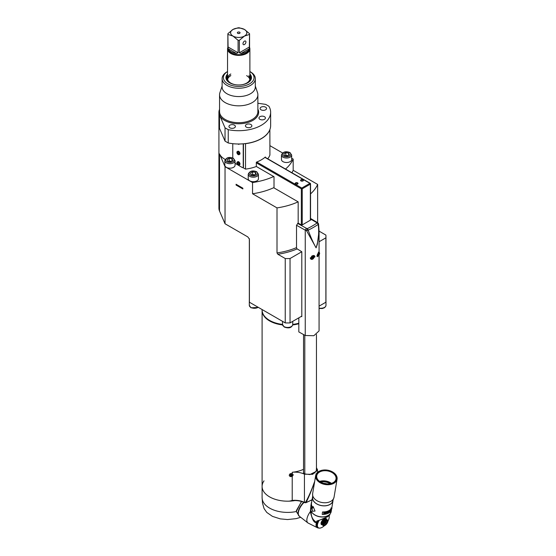 <?xml version="1.0" encoding="UTF-8"?>
<svg xmlns="http://www.w3.org/2000/svg" width="556" height="556" viewBox="0 0 556 556"><rect width="100%" height="100%" fill="white"/><g stroke="black" fill="none" stroke-linecap="round" stroke-linejoin="round"><path stroke-width="0.83" d="M262.105 310.22A25.541 14.748 0 0 0 262.098 310.484A25.541 14.748 0 0 0 269.584 320.909A25.541 14.748 0 0 0 282.573 324.933M292.713 324.933A25.541 14.748 0 0 0 298.822 323.745M303.534 469.313A25.541 14.748 180 0 1 292.206 472.28A14.685 8.479 0 0 1 304.431 474.205L312.701 474.31L317.518 469.785L316.447 467.714M304.695 502.666L304.563 502.652C300.24 500.629 295.396 500.087 290.03 501.025L288.738 501.178A25.541 14.748 180 0 1 262.098 486.444A25.541 14.748 180 0 1 264.017 480.843M290.03 501.025L292.206 500.435L292.213 476.492L290.058 476.596L289.183 475.227L290.058 473.775L292.213 473.538L292.206 472.28M305.508 502.27L306.127 502.395L305.772 502.784L304.431 502.36L305.508 502.27C308.399 497.467 311.471 490.455 314.731 481.232C312.048 489.329 309.185 496.383 306.127 502.395A34.507 19.926 0 0 0 312.09 499.635M304.618 502.443L306.127 502.395M303.534 470.209L303.472 473.08L304.424 473.886L309.894 474.567L316.267 471.391L316.447 468.187M292.213 473.538L293.248 474.928L292.213 476.492M316.447 469.333L316.086 471.613M303.659 473.295L303.534 471.467M289.44 475.456A1.786 1.446 -13.7 0 1 292.915 474.609M289.426 475.241A1.786 1.446 -13.7 0 1 292.963 474.949A1.786 1.446 -13.7 0 1 289.426 475.241M291.017 475.734L291.99 475.317L291.99 474.706L291.038 474.442L290.399 474.866L290.406 475.477L291.017 475.734L290.545 475.13M291.83 474.998L290.913 475.297M262.098 309.553L262.098 309.963A25.541 14.748 0 0 0 282.531 324.412M292.748 324.412A25.541 14.748 0 0 0 298.822 323.224M319.068 231.129L325.879 235.063A38.315 22.122 180 0 1 325.955 236.446A38.315 22.122 180 0 1 325.879 237.836L325.879 302.221L319.068 306.154M325.879 302.221A38.315 22.122 0 0 0 325.948 301.164A38.315 22.122 0 0 0 325.955 300.838L325.955 236.446M249.331 238.67L249.331 300.838A38.315 22.122 0 0 0 249.331 301.164A38.315 22.122 0 0 0 249.408 302.221L285.242 322.911A38.315 22.122 0 0 0 287.077 322.953A38.315 22.122 0 0 0 287.64 322.96A38.315 22.122 0 0 0 288.21 322.953A38.315 22.122 0 0 0 290.044 322.911L301.804 316.121L301.804 251.736L290.044 258.526L290.044 322.911M325.879 237.836L319.068 241.77M290.044 258.526A38.315 22.122 180 0 1 285.242 258.526L285.242 322.911M273.677 176.509A56.191 32.443 180 0 1 252.542 182.556L225.034 166.675L225.034 223.762L247.802 236.912L249.408 239.087L249.408 302.221M252.542 182.556L252.542 193.766A56.191 32.443 0 0 0 274.018 187.567M296.522 247.608A56.191 32.443 180 0 1 277.006 252.938L277.006 207.888L252.542 193.766M277.006 252.938L277.847 254.252L285.242 258.526M242.861 188.178L242.861 188.957L236.091 185.051L236.091 184.265L242.861 188.178M291.921 172.749A56.191 32.443 0 0 0 293.179 170.303L317.643 184.425L317.643 222.747M293.179 170.303L293.179 159.092L291.678 158.231M282.566 152.969L269.91 145.658M236.585 184.55L236.091 185.051M317.643 184.425A56.191 32.443 180 0 1 310.547 193.898M298.141 201.842A56.191 32.443 180 0 1 277.006 207.888M218.925 125.67A19.794 11.426 0 0 0 218.925 125.774L218.925 208.201A19.794 11.426 0 0 0 219.509 210.967L225.034 223.762M225.034 166.675L219.509 153.88A19.794 11.426 0 0 0 225.215 159.468M232.762 143.677L232.762 157.953M218.925 125.774A19.794 11.426 0 0 0 220.044 129.569M258.443 178.74A5.108 2.947 180 0 1 255.294 181.465A5.108 2.947 180 0 1 249.727 180.825A5.108 2.947 180 0 1 248.226 178.74L248.226 174.257A5.108 2.947 0 0 0 249.727 176.342A5.108 2.947 180 0 0 255.294 176.982A5.108 2.947 180 0 0 258.443 174.257L258.443 178.74M256.184 173.965L255.419 172.318L252.57 171.88L250.485 173.083L251.249 174.73L254.099 175.168L256.184 173.965M255.419 172.318L255.419 174.41M251.965 174.841L252.57 174.487L252.57 171.88M252.57 174.487L254.711 174.82M291.678 159.551A5.108 2.947 180 0 1 288.522 162.276A5.108 2.947 180 0 1 282.955 161.636A5.108 2.947 180 0 1 281.461 159.551L281.461 155.068A5.108 2.947 0 0 0 282.955 157.153A5.108 2.947 180 0 0 288.522 157.793A5.108 2.947 180 0 0 291.678 155.068L291.678 159.551M289.419 154.783L288.654 153.136L285.805 152.691L283.72 153.901L284.484 155.541L287.334 155.986L289.419 154.783M288.654 153.136L288.654 155.221M285.193 155.652L285.805 155.305L285.805 152.691M285.805 155.305L287.938 155.631M235.056 165.236A5.108 2.947 180 0 1 231.901 167.961A5.108 2.947 180 0 1 226.334 167.321A5.108 2.947 180 0 1 224.839 165.236L224.839 160.754A5.108 2.947 0 0 0 226.334 162.839A5.108 2.947 180 0 0 231.901 163.478A5.108 2.947 180 0 0 235.056 160.754L235.056 165.236M232.797 160.462L232.033 158.821L229.183 158.377L227.098 159.579L227.863 161.226L230.712 161.664L232.797 160.462M232.033 158.821L232.033 160.906M228.572 161.337L229.183 160.983L229.183 158.377M229.183 160.983L231.324 161.316M312.312 256.879L311.916 257.887L312.312 258.443L313.487 256.983L313.091 256.427L312.312 256.879M312.806 256.594L313.487 256.983M312.451 256.796L312.187 257.47L313.091 257.991M312.555 473.51L312.34 473.955M312.743 474.268L312.562 473.503L314.891 472.162L314.911 473.017M314.891 472.162L315.05 472.551M310.547 219.564L311.006 219.828L301.755 225.173L298.141 223.088L296.522 225.277L296.522 248.004L296.98 248.782L301.804 251.736M318.456 224.207L319.068 230.935L318.546 224.012A1.536 1.536 0 0 0 318.164 223.227L317.122 222.4L316.35 222.47L317.031 223.005A75.185 43.41 180 0 1 307.253 228.655A1.536 0.799 64.4 0 1 308.184 230.17A76.645 44.251 180 0 0 318.157 224.415A1.536 0.959 -124.8 0 0 317.031 223.005L318.386 223.846A1.536 0.473 170.8 0 1 318.546 224.012A1.536 0.473 170.8 0 1 318.157 224.415C319.255 232.373 318.567 240.185 316.093 247.844C313.41 243.174 310.776 237.28 308.184 230.17L306.544 230.684L307.253 228.655L306.328 228.259L305.251 230.142L296.522 225.277M319.068 230.935L317.33 244.286L316.093 247.844L306.544 230.684L305.251 230.142L305.251 335.511L313.841 335.72L319.068 330.91L319.068 255.1M318.685 255.579L317.448 256.684L317.038 255.635L318.998 252.229M310.227 257.956L311.082 259.263L315.002 256.809L314.425 255.663L310.227 257.956M298.822 317.844L298.822 331.925L305.251 335.511M301.345 316.385L301.804 316.642L301.804 316.121M317.726 253.751L317.337 254.759L317.726 255.315L318.901 253.856L318.512 253.3L317.726 253.751M318.227 253.466L318.901 253.856M317.865 253.668L317.608 254.342L318.512 254.863M267.742 158.794A31.928 18.431 180 0 0 269.91 155.048L269.875 129.583M269.91 129.604A31.928 18.431 180 0 1 245.53 143.677L245.53 169.121L242.923 167.62M298.169 223.109L298.169 201.863L274.018 187.914L274.018 176.704L256.323 166.487L256.323 162.213A31.928 18.431 0 0 0 265.351 157L265.351 157.411M256.323 166.487A31.928 18.431 180 0 1 245.53 169.121M243.069 167.516A1.279 0.737 -120 0 0 243.194 167.467A1.279 0.737 -120 0 0 243.458 166.883L243.458 143.796M243.458 166.883L243.229 167.015A1.279 0.737 60 0 1 242.965 167.599A1.279 0.737 60 0 1 242.326 167.537L235.056 163.339M243.229 167.015L243.229 143.816M251.472 77.993A12.774 7.374 0 0 0 249.887 74.81M227.543 74.81A12.774 7.374 0 0 0 225.965 77.993M227.543 75.595A12.169 7.026 0 0 0 226.542 78.382A12.169 7.026 0 0 0 227.543 81.176M249.887 81.176A12.169 7.026 0 0 0 250.888 78.382A12.169 7.026 0 0 0 249.887 75.595M226.542 78.431A12.169 7.026 180 0 1 227.543 75.699M249.887 75.699A12.169 7.026 180 0 1 250.888 78.431M227.543 76.749A11.572 6.679 0 0 0 231.115 83.525M246.322 83.525A11.572 6.679 0 0 0 246.899 83.212A11.572 6.679 0 0 0 249.887 76.749M227.543 76.825A11.495 6.637 0 0 0 234.625 84.581M242.805 84.581A11.495 6.637 0 0 0 246.843 83.073A11.495 6.637 0 0 0 249.887 76.825M241.172 84.839A11.176 6.45 0 0 0 246.621 83.101A11.176 6.45 0 0 0 248.803 75.769M230.816 73.983A11.176 6.45 0 0 0 228.627 75.769A11.176 6.45 0 0 0 236.265 84.839M230.816 75.512A11.176 6.45 0 0 0 227.619 79.306M230.816 75.644L230.816 75.644A11.176 6.45 0 0 0 227.633 79.376M249.797 79.376A11.176 6.45 0 0 0 246.621 75.644M293.179 159.092A56.191 32.443 180 0 1 285.527 169.059M218.925 112.263L218.925 125.566A19.794 11.426 0 0 0 219.509 128.332L225.034 141.127L225.034 127.831L219.509 115.029A19.794 11.426 180 0 1 218.925 112.263A19.794 11.426 180 0 1 219.557 109.379M257.873 103.249L265.671 104.375L268.875 106.224A31.928 18.431 180 0 1 270.64 112.27L270.64 125.566A31.928 18.431 0 0 1 228.238 142.975L225.034 141.127M225.034 127.831L228.238 129.68A31.928 18.431 180 0 0 270.64 112.27M259.916 119.325A3.225 1.863 0 0 0 263.433 119.728A3.225 1.863 0 0 0 265.42 118.004A3.225 1.863 0 0 0 264.475 116.691A3.225 1.863 0 0 0 260.959 116.287A3.225 1.863 0 0 0 258.971 118.004A3.225 1.863 0 0 0 259.916 119.325M229.885 127.797A3.225 1.863 0 0 0 233.402 128.2A3.225 1.863 0 0 0 235.396 126.476A3.225 1.863 0 0 0 234.451 125.163A3.225 1.863 0 0 0 230.935 124.759A3.225 1.863 0 0 0 228.94 126.476A3.225 1.863 0 0 0 229.885 127.797M261.042 109.81A3.225 1.863 0 0 0 264.559 110.213A3.225 1.863 0 0 0 266.553 108.489A3.225 1.863 0 0 0 265.608 107.176A3.225 1.863 0 0 0 262.091 106.773A3.225 1.863 0 0 0 260.097 108.489A3.225 1.863 0 0 0 261.042 109.81M246.371 127.143A3.225 1.863 0 0 0 249.887 127.546A3.225 1.863 0 0 0 251.875 125.823A3.225 1.863 0 0 0 250.93 124.509A3.225 1.863 0 0 0 247.413 124.106A3.225 1.863 0 0 0 245.425 125.823A3.225 1.863 0 0 0 246.371 127.143M255.315 86.069L257.525 92.671A19.154 11.057 180 0 1 257.873 94.77A19.154 11.057 180 0 1 252.264 102.589A19.154 11.057 180 0 1 231.386 104.987A19.154 11.057 180 0 1 219.557 94.77A19.154 11.057 180 0 1 219.905 92.671L222.115 86.069M228.238 142.975L228.238 129.68M255.315 78.639L255.315 86.986A16.604 9.584 180 0 1 250.457 93.762A16.604 9.584 180 0 1 232.366 95.84A16.604 9.584 180 0 1 222.115 86.986L222.115 78.639A16.604 9.584 0 0 0 232.366 87.501A16.604 9.584 0 0 0 250.457 85.422A16.604 9.584 180 0 0 255.315 78.639A16.604 9.584 180 0 0 250.457 71.863L249.887 71.536A15.325 8.847 180 0 1 249.554 83.859A15.325 8.847 180 0 1 228.05 83.956A15.325 8.847 180 0 1 227.543 71.543L226.98 71.863L227.543 71.536M227.543 74.031A12.774 7.374 0 0 0 225.945 77.597A12.774 7.374 0 0 0 233.826 84.415A12.774 7.374 0 0 0 247.747 82.816A12.774 7.374 0 0 0 251.486 77.597A12.774 7.374 0 0 0 249.887 74.031M226.98 71.863L226.98 71.863A16.604 9.584 0 0 0 222.115 78.639M239.066 165.097L239.608 164.784A1.786 1.036 -120 0 0 239.983 163.964A1.786 1.036 -120 0 0 239.198 162.164A1.786 1.036 -120 0 0 237.822 161.685L237.273 161.998A1.786 1.036 60 0 1 238.656 162.477A1.786 1.036 60 0 1 239.434 164.277A1.786 1.036 60 0 1 239.066 165.097A1.786 1.036 60 0 1 237.822 164.75A1.786 1.036 60 0 1 236.953 163.249A1.786 1.036 60 0 1 236.905 162.818A1.786 1.036 60 0 1 237.273 161.998M238.044 164.659A2.662 1.536 180 0 1 237.683 164.451A2.836 1.633 -60 0 1 237.558 163.895A2.836 1.633 180 0 1 237.148 163.513A2.655 1.536 -60 0 1 237.134 163.318A2.655 1.536 120 0 1 237.148 163.089A2.829 1.633 0 0 0 237.565 163.478A2.836 1.633 -60 0 1 237.69 162.776A2.648 1.529 0 0 0 238.051 162.984A2.836 1.633 120 0 0 237.926 163.686A2.829 1.633 0 0 0 238.593 163.923A2.655 1.529 120 0 0 238.587 164.145A2.655 1.529 120 0 0 238.593 164.34A2.836 1.633 180 0 1 237.919 164.103A2.836 1.633 120 0 0 238.044 164.659M237.919 164.103L238.587 164.089M237.905 164.319L237.905 163.693L237.558 163.895M237.905 163.693L237.148 163.513M237.905 162.908L237.565 163.478M239.066 154.672L239.608 154.353A1.786 1.036 -120 0 0 239.983 153.539A1.786 1.036 -120 0 0 239.198 151.739A1.786 1.036 -120 0 0 237.822 151.26L237.273 151.573A1.786 1.036 60 0 1 238.656 152.052A1.786 1.036 60 0 1 239.434 153.852A1.786 1.036 60 0 1 239.066 154.672A1.786 1.036 60 0 1 237.822 154.325A1.786 1.036 60 0 1 236.953 152.824A1.786 1.036 60 0 1 236.905 152.393A1.786 1.036 60 0 1 237.273 151.573M238.044 154.227A2.662 1.536 180 0 1 237.683 154.019A2.836 1.633 -60 0 1 237.558 153.47A2.836 1.633 180 0 1 237.148 153.081A2.655 1.536 -60 0 1 237.134 152.886A2.655 1.536 120 0 1 237.148 152.664A2.829 1.633 0 0 0 237.565 153.053A2.836 1.633 -60 0 1 237.69 152.351A2.648 1.529 0 0 0 238.051 152.559A2.836 1.633 120 0 0 237.926 153.261A2.829 1.633 0 0 0 238.593 153.498A2.655 1.529 120 0 0 238.587 153.72A2.655 1.529 120 0 0 238.593 153.915A2.836 1.633 180 0 1 237.919 153.678A2.836 1.633 120 0 0 238.044 154.227M237.919 153.678L238.587 153.658M237.905 153.894L237.905 153.268L237.558 153.47M237.905 153.268L237.148 153.081M237.905 152.483L237.565 153.053M239.302 143.997A1.786 1.036 60 0 1 239.066 144.24A1.786 1.036 60 0 1 237.933 143.99M302.235 224.895L302.235 188.825A0.639 0.368 180 0 1 301.331 188.825A0.639 0.368 -60 0 1 301.783 188.046A0.639 0.368 60 0 1 302.235 188.825L310.359 184.133A0.639 0.368 60 0 0 309.914 183.355A0.639 0.368 -60 0 1 310.359 183.612A0.639 0.368 180 0 1 310.359 184.133L310.359 220.204M295.577 184.071A1.439 0.827 0 0 0 297.14 184.251A1.439 0.827 0 0 0 298.03 183.487A1.439 0.827 0 0 0 297.606 182.896A1.439 0.827 180 0 0 296.042 182.715A1.439 0.827 180 0 0 295.153 183.487A1.439 0.827 180 0 0 295.577 184.071M303.027 179.769A1.439 0.827 180 0 1 303.444 180.352A1.439 0.827 180 0 1 302.561 181.124A1.439 0.827 180 0 1 300.991 180.943A1.439 0.827 180 0 1 300.574 180.352A1.439 0.827 180 0 1 301.463 179.588A1.439 0.827 180 0 1 303.027 179.769M295.229 183.744A1.439 0.827 180 0 1 297.606 183.417A1.439 0.827 180 0 1 297.953 183.744M300.643 180.617A1.439 0.827 180 0 1 303.027 180.29A1.439 0.827 180 0 1 303.374 180.617M296.223 500.33A25.541 14.748 180 0 1 262.098 486.444L262.098 310.484M299.35 516.239L296.306 511.527L301.442 501.456M299.288 516.19A10.856 5.08 -52 0 1 299.149 516.086L296.438 511.534L296.376 510.568L301.595 501.498M299.149 516.086A10.856 5.08 -52 0 1 298.155 511.965A10.856 5.08 -52 0 1 303.729 502.263M304.056 502.409A10.856 5.08 128 0 0 299.42 516.295L307.954 522.967A10.856 5.08 -52 0 1 310.373 511.61L310.63 508.399M315.551 515.398A9.897 6.616 9.5 0 0 315.613 515.426A9.897 6.616 9.5 0 0 324.141 516.858A9.897 6.616 9.5 0 0 324.211 516.844M317.844 520.979L317.643 521.201A8.458 3.962 128 0 0 317.552 521.382L317.413 521.695A8.458 3.962 128 0 0 317.337 521.875L317.212 522.181A8.458 3.962 128 0 0 317.142 522.348L316.635 522.306C312.778 520.207 310.943 516.552 311.138 511.332L311.138 511.124M329.937 514.071L327.317 516.739C324.468 518.352 320.979 519.777 316.85 521.014L317.351 521.132L316.85 521.014L316.517 522.557A8.903 4.17 128 0 0 317.337 527.741A8.903 4.17 128 0 0 317.657 527.852L318.324 527.957M327.936 521.18A8.243 3.857 128 0 0 328.109 520.847L328.13 520.798A8.243 3.857 128 0 0 328.339 520.36L328.36 520.319A8.243 3.857 128 0 0 328.547 519.888L328.568 519.839A8.243 3.857 128 0 0 328.728 519.415L328.742 519.373A8.243 3.857 128 0 0 328.881 518.957L328.895 518.908A8.243 3.857 128 0 0 329.013 518.505L329.02 518.463A8.243 3.857 128 0 0 329.11 518.067L329.117 518.025A8.243 3.857 128 0 0 329.187 517.643L329.187 517.601A8.243 3.857 128 0 0 329.228 517.24L329.228 517.198A8.243 3.857 128 0 0 329.242 516.851L329.242 516.816A8.243 3.857 128 0 0 329.228 516.489L329.228 516.454A8.243 3.857 128 0 0 329.187 516.149L329.18 516.114A8.243 3.857 128 0 0 329.117 515.829L329.103 515.801A8.243 3.857 128 0 0 329.062 515.669M329.062 515.433L329.103 515.801M317.094 522.925L317.49 523.238A8.458 3.962 -52 0 1 317.545 523.057L317.914 523.022A8.243 3.857 128 0 0 317.775 523.439L317.761 523.481A8.243 3.857 128 0 0 317.643 523.891L316.837 523.3A8.458 3.962 128 0 1 316.885 523.133L317.761 523.481M319.102 520.541A8.243 3.857 128 0 0 319.075 520.583L319.047 520.631A8.243 3.857 128 0 0 318.803 521.062L318.776 521.111A8.243 3.857 128 0 0 318.546 521.549L318.525 521.597A8.243 3.857 128 0 0 318.317 522.028L318.296 522.077A8.243 3.857 128 0 0 318.108 522.508L318.088 522.55A8.243 3.857 128 0 0 317.928 522.974L316.517 522.557C314.189 523.231 312.138 519.582 310.373 511.61L311.138 511.332M316.976 522.835A8.458 3.962 128 0 1 317.031 522.661L317.142 522.362A8.458 3.962 128 0 0 317.142 522.362L317.254 522.452M317.928 522.974L317.142 522.362M317.212 522.181L318.088 522.55M318.129 522.529L317.434 521.987M318.108 522.508L317.337 521.875M317.413 521.695L318.296 522.077M318.331 522.049L317.643 521.514M318.317 522.028L317.552 521.382M317.643 521.201L318.525 521.597M317.886 520.958L318.546 521.549L317.872 521.035M318.122 520.882L318.776 521.111M318.518 520.75L318.803 521.062L318.414 520.784M318.685 520.611L319.047 520.631M322.07 524.739A3.829 1.793 -52 0 1 321.236 522.369A3.829 1.793 -52 0 1 324.224 518.72A3.829 1.793 -52 0 1 326.462 519.116M318.289 527.922L318.567 527.887A8.243 3.857 128 0 0 318.796 527.985L318.824 527.991A8.243 3.857 128 0 0 319.075 528.061L319.102 528.061A8.243 3.857 128 0 0 319.366 528.103L319.394 528.103A8.243 3.857 128 0 0 319.686 528.11L319.714 528.11A8.243 3.857 128 0 0 320.02 528.089L320.047 528.082A8.243 3.857 128 0 0 320.367 528.026L320.402 528.019A8.243 3.857 128 0 0 320.729 527.936L320.77 527.929A8.243 3.857 128 0 0 321.111 527.811L321.146 527.797A8.243 3.857 128 0 0 321.493 527.658L321.535 527.637A8.243 3.857 128 0 0 321.896 527.47L321.931 527.449A8.243 3.857 128 0 0 322.299 527.248L322.341 527.227A8.243 3.857 128 0 0 322.702 527.005L322.744 526.977A8.243 3.857 128 0 0 323.119 526.727L323.154 526.699A8.243 3.857 128 0 0 323.529 526.421L323.571 526.393A8.243 3.857 128 0 0 323.94 526.094L323.981 526.059A8.243 3.857 128 0 0 324.35 525.74L324.391 525.705A8.243 3.857 128 0 0 324.572 525.538M329.221 516.461L329.242 516.816L329.221 516.461M329.221 516.851L329.228 517.198L329.221 516.851M320.02 528.089L319.658 528.144L320.02 528.089M319.686 528.11L319.325 528.158L319.686 528.11M319.366 528.103L319.005 528.137L319.366 528.103M319.075 528.061L318.706 528.089L319.075 528.061M318.796 527.985L318.428 527.998A8.458 3.962 -52 0 1 318.414 527.998L318.796 527.985M317.99 527.755L318.331 527.748A8.243 3.857 128 0 0 318.539 527.873L318.171 527.88M318.081 527.825L317.427 527.324A8.458 3.962 128 0 1 317.351 527.262L317.358 527.241M317.17 527.025A8.423 3.948 -52 0 1 317.156 527.005L317.942 527.373A8.243 3.857 128 0 0 318.101 527.561L318.122 527.574A8.243 3.857 128 0 0 318.31 527.734M317.351 527.262L318.122 527.574M318.101 527.561L317.226 527.137A8.458 3.962 128 0 1 317.156 527.06M317.559 527.317L317.045 526.921A8.458 3.962 128 0 1 316.99 526.831L317.782 527.144A8.243 3.857 128 0 0 317.921 527.352L317.559 527.317A8.458 3.962 -52 0 1 317.497 527.227M316.621 525.587L317.434 525.941A8.243 3.857 128 0 0 317.469 526.247L317.476 526.282A8.243 3.857 128 0 0 317.545 526.567L317.552 526.595A8.243 3.857 128 0 0 317.643 526.852L317.657 526.88A8.243 3.857 128 0 0 317.768 527.116L317.782 527.144M317.768 527.116L316.892 526.671A8.458 3.962 128 0 1 316.844 526.574L317.657 526.88M317.643 526.852L316.774 526.393A8.458 3.962 128 0 1 316.732 526.282L317.552 526.595M317.545 526.567L316.677 526.087A8.458 3.962 128 0 1 316.649 525.969L317.476 526.282M317.469 526.247L316.614 525.754A8.458 3.962 128 0 1 316.593 525.622M317.643 523.891L317.636 523.933A8.243 3.857 128 0 0 317.545 524.329L317.539 524.371A8.243 3.857 128 0 0 317.476 524.746L317.469 524.788A8.243 3.857 128 0 0 317.427 525.156L317.427 525.191A8.243 3.857 128 0 0 317.413 525.538L317.413 525.58A8.243 3.857 128 0 0 317.427 525.907L317.434 525.941M317.427 525.907L316.572 525.399A8.458 3.962 128 0 1 316.572 525.26L317.413 525.58M317.413 525.538L316.572 525.017A8.458 3.962 128 0 1 316.572 524.871L317.427 525.191M317.427 525.156L316.593 524.614A8.458 3.962 128 0 1 316.607 524.461L317.469 524.788M317.476 524.746L316.642 524.19A8.458 3.962 -52 0 1 316.67 524.03L317.539 524.371M317.545 524.329L316.725 523.752A8.458 3.962 128 0 1 316.767 523.585L317.636 523.933M317.031 522.661L317.545 523.057M324.746 518.838L326.448 520.166L326.977 519.784A3.607 1.689 -52 0 1 327.13 519.784L325.489 518.505A3.607 1.689 128 0 0 325.329 518.498L324.294 518.824A3.607 1.689 128 0 0 324.197 518.88A3.607 1.689 128 0 0 324.092 518.943L322.953 519.874A3.607 1.689 128 0 0 322.765 520.075L321.834 521.361A3.607 1.689 128 0 0 321.702 521.597L321.222 522.897A3.607 1.689 128 0 0 321.187 523.106L321.285 524.065A3.607 1.689 128 0 0 321.361 524.183L323.001 525.469A3.607 1.689 -52 0 1 322.932 525.344L323.085 524.781L321.389 523.46M327.13 519.784L325.948 518.866M323.536 519.533L325.239 520.861L325.74 520.221L324.092 518.943M322.953 519.874L324.6 521.153L325.239 520.861M325.74 520.221A3.607 1.689 -52 0 1 325.837 520.166A3.607 1.689 -52 0 1 325.934 520.11L326.448 520.166M324.294 518.824L325.934 520.11M326.977 519.784L325.329 518.498M327.79 520.152A3.607 1.689 -52 0 1 327.859 520.277L327.957 521.236A3.607 1.689 -52 0 1 327.922 521.438L327.442 522.737A3.607 1.689 -52 0 1 327.317 522.974L326.379 524.259A3.607 1.689 -52 0 1 326.191 524.461L325.051 525.392A3.607 1.689 -52 0 1 324.947 525.455A3.607 1.689 -52 0 1 324.85 525.51L323.814 525.837A3.607 1.689 -52 0 1 323.655 525.83L323.001 525.469M323.224 525.49L323.655 525.83M321.285 524.065L322.932 525.344M323.085 524.781L321.187 523.106M322.827 524.384A3.607 1.689 -52 0 1 322.862 524.176L323.3 523.53L321.597 522.202M321.222 522.897L322.862 524.176M323.3 523.53L323.342 522.883L321.702 521.597M323.342 522.883A3.607 1.689 -52 0 1 323.474 522.64L324.085 522.091L322.383 520.77M321.834 521.361L323.474 522.64M324.085 522.091L324.405 521.361L322.765 520.075M325.177 525.024A2.87 1.348 -52 0 1 323.502 524.093A2.87 1.348 -52 0 1 325.885 520.812A2.87 1.348 -52 0 1 327.56 521.743A2.87 1.348 -52 0 1 325.177 525.024M325.253 524.558A2.238 1.049 128 0 0 326.852 522.772A2.238 1.049 128 0 0 326.907 521.153A2.238 1.049 128 0 0 325.802 521.278A2.238 1.049 128 0 0 324.211 523.064A2.238 1.049 128 0 0 324.155 524.676A2.238 1.049 128 0 0 325.253 524.558M325.545 521.445A1.425 0.667 -52 0 1 326.143 521.716A1.425 0.667 -52 0 1 324.954 523.648A1.425 0.667 128 0 1 324.516 523.801A1.425 0.667 128 0 1 324.106 523.286M324.607 522.904L325.316 522.918L325.469 521.987L324.607 522.904M325.316 522.918L325.017 522.244M311.742 512.159A10.216 6.832 9.5 0 0 313.674 514.203A10.216 6.832 9.5 0 0 315.488 515.363A10.216 6.832 9.5 0 0 324.28 516.837A10.216 6.832 9.5 0 0 328.867 515.023M310.887 506.822L310.672 508.08A10.411 6.964 9.5 0 0 316.427 515.697A10.411 6.964 9.5 0 0 328.186 515.461A10.411 6.964 9.5 0 0 331.202 511.52L331.439 510.13M322.188 514.418L322.549 511.951L322.188 514.418A10.599 7.089 9.5 0 0 328.756 512.986A10.599 7.089 9.5 0 0 330.611 511.478L330.417 512.639L330.382 511.722M322.549 511.951A10.411 6.964 9.5 0 0 329.013 510.547A10.411 6.964 -170.5 0 0 330.827 509.074L331.001 509.15A10.599 7.089 -170.5 0 1 329.145 510.658A10.599 7.089 -170.5 0 1 322.577 512.09M332.94 500.998A10.411 6.964 -170.5 0 1 330.028 504.459A10.411 6.964 -170.5 0 1 318.595 504.827A10.411 6.964 -170.5 0 1 312.458 497.571M312.451 497.467L311.499 503.166A10.411 6.964 9.5 0 0 311.763 505.738A10.411 6.964 -170.5 0 0 312.82 507.579M315.037 511.061L313.139 506.558L315.037 511.061L312.201 511.284L312.396 510.123A10.599 7.089 9.5 0 1 311.193 508.087A10.599 7.089 9.5 0 1 310.915 505.467L311.304 503.138A10.599 7.089 -170.5 0 1 311.714 501.853M331.001 509.15L331.195 507.989L331.974 508.045L331.029 507.906L330.827 509.074M331.974 508.045L330.417 512.639M330.188 511.444L330.438 509.97A10.599 7.089 9.5 0 0 330.591 509.824L330.306 511.555A10.599 7.089 -170.5 0 1 330.069 511.777L329.583 510.832L329.333 512.347A10.599 7.089 -170.5 0 1 329.145 512.472L329.43 510.742A10.599 7.089 9.5 0 0 329.715 510.547L330.035 511.36L329.569 510.45M328.881 512.632L328.916 512.417A10.599 7.089 9.5 0 1 328.839 512.458A10.599 7.089 9.5 0 1 327.838 512.952L327.936 512.368A10.599 7.089 -170.5 0 0 328.881 511.902L328.916 511.68A10.599 7.089 9.5 0 1 327.977 512.145L328.054 511.666A10.599 7.089 -170.5 0 0 329.055 511.166A10.599 7.089 -170.5 0 0 329.131 511.124L329.166 510.901A10.599 7.089 9.5 0 1 329.096 510.95A10.599 7.089 9.5 0 1 327.866 511.541L327.574 513.271A10.599 7.089 -170.5 0 0 328.805 512.681A10.599 7.089 -170.5 0 0 328.881 512.632L328.742 512.528A10.411 6.964 9.5 0 1 328.672 512.576A10.411 6.964 9.5 0 1 327.602 513.098M327.456 512.208L327.025 511.833A10.599 7.089 9.5 0 1 326.004 512.097L325.719 513.827A10.599 7.089 -170.5 0 0 325.976 513.772L326.024 512.875A10.411 6.964 9.5 0 0 326.768 512.674L327.456 512.208L326.768 512.674M326.865 512.792A10.599 7.089 -170.5 0 1 326.108 512.993M325.462 513.306L324.648 514.008A10.599 7.089 -170.5 0 1 324.287 514.05L323.724 513.841L323.731 512.966L324.572 512.319A10.599 7.089 9.5 0 0 324.94 512.278L325.482 512.444L325.462 513.306L325.545 512.576M329.583 510.832L329.194 512.25A10.411 6.964 9.5 0 0 329.194 512.25L329.333 512.347M328.749 511.77L328.742 511.798A10.411 6.964 9.5 0 1 327.825 512.25L327.838 512.952M328.999 510.999L328.999 511.02A10.411 6.964 9.5 0 1 328.923 511.061A10.411 6.964 9.5 0 1 327.943 511.555L327.977 512.145M325.976 513.772L326.024 512.875M327.032 512.006A10.599 7.089 -170.5 0 1 326.233 512.222L326.143 512.778A10.599 7.089 9.5 0 0 326.942 512.556L327.22 512.048M326.15 512.097A10.411 6.964 9.5 0 0 326.935 511.888M326.143 512.778L326.233 512.222M325.392 513.501L324.648 514.008M324.593 513.876A10.411 6.964 9.5 0 1 324.231 513.918L324.287 514.05M324.058 514.036L323.62 513.563M325.267 512.66L324.843 512.368A10.411 6.964 9.5 0 1 324.482 512.41L323.898 513.515L324.537 512.542A10.599 7.089 -170.5 0 0 324.899 512.5L325.197 513.355L324.683 513.786A10.599 7.089 9.5 0 1 324.322 513.827L323.94 513.64M312.653 498.857A10.314 6.894 9.5 0 0 315.488 503.006A10.314 6.894 9.5 0 0 332.335 502.158L334.059 497.175A10.856 7.263 9.5 0 0 334.059 497.168A10.856 7.263 9.5 0 1 326.879 502.617A10.856 7.263 9.5 0 1 315.676 499.809A10.856 7.263 9.5 0 1 312.646 493.589L312.653 498.857M332.057 471.662A10.856 7.263 -170.5 0 1 332.127 471.697A10.856 7.263 -170.5 0 1 334.045 472.927A10.856 7.263 -170.5 0 1 337.075 479.147A10.856 7.263 -170.5 0 1 329.896 484.589A10.856 7.263 -170.5 0 1 318.699 481.788A10.856 7.263 -170.5 0 1 315.669 475.561A10.856 7.263 -170.5 0 1 322.779 470.133A10.856 7.263 -170.5 0 1 322.848 470.119M333.864 472.822A10.536 7.047 -170.5 0 1 333.746 482.851A10.536 7.047 -170.5 0 1 318.963 481.426A10.536 7.047 -170.5 0 1 322.925 470.112A10.536 7.047 -170.5 0 1 331.995 471.627A10.536 7.047 -170.5 0 1 333.864 472.822M319.373 481.183A9.952 6.658 9.5 0 0 334.232 481.941A9.952 6.658 9.5 0 0 333.447 473.059A9.952 6.658 9.5 0 0 320.784 471.092A9.952 6.658 9.5 0 0 317.448 479.126A9.952 6.658 9.5 0 0 319.373 481.183M334.135 482.01A9.772 6.533 9.5 0 0 336.005 478.973A9.772 6.533 9.5 0 0 333.28 473.364A9.772 6.533 9.5 0 0 323.203 470.842A9.772 6.533 9.5 0 0 316.739 475.741A9.772 6.533 9.5 0 0 317.518 479.223M330.903 483.505A9.424 6.304 9.5 0 0 320.082 481.698M330.139 483.678A9.132 6.109 9.5 0 0 320.756 482.101M323.731 483.331A9.132 6.109 -170.5 0 1 326.921 483.866M326.713 483.852A9.098 6.088 9.5 0 0 323.933 483.386M312.979 506.634L312.785 507.795A10.599 7.089 -170.5 0 1 311.582 505.758A10.599 7.089 -170.5 0 1 311.304 503.138M311.374 508.108L311.666 506.377A10.599 7.089 9.5 0 0 311.798 506.669L312.013 508.928L312.263 507.454A10.599 7.089 9.5 0 0 312.389 507.642L312.097 509.372A10.599 7.089 -170.5 0 1 311.909 509.094L311.714 506.794L311.464 508.302A10.599 7.089 -170.5 0 1 311.374 508.108L311.499 508.094M311.27 507.85L311.304 507.628A10.599 7.089 9.5 0 1 311.277 507.558A10.599 7.089 9.5 0 1 311.026 506.648L311.124 506.064A10.599 7.089 -170.5 0 0 311.353 506.912L311.395 506.69A10.599 7.089 9.5 0 1 311.158 505.842L311.242 505.362A10.599 7.089 -170.5 0 0 311.492 506.266A10.599 7.089 -170.5 0 0 311.52 506.342L311.555 506.12A10.599 7.089 9.5 0 1 311.534 506.05A10.599 7.089 9.5 0 1 311.249 504.945L310.957 506.676A10.599 7.089 -170.5 0 0 311.242 507.781A10.599 7.089 -170.5 0 0 311.27 507.85M310.957 505.223A10.599 7.089 -170.5 0 0 310.936 505.411L311.061 504.639A10.599 7.089 -170.5 0 0 311.033 505.216L311.193 504.264A10.599 7.089 9.5 0 1 311.249 503.493L310.964 505.223M311.193 504.48L311.165 504.48A10.599 7.089 -170.5 0 1 311.193 503.868L311.103 504.417A10.599 7.089 9.5 0 0 311.068 505.029L311.158 505.008M311.165 504.48L311.117 505.008M249.575 47.392A11.176 6.45 180 0 1 249.887 48.928A11.176 6.45 180 0 1 246.621 53.487A11.176 6.45 180 0 1 234.437 54.884A11.176 6.45 180 0 1 227.543 48.928A11.176 6.45 180 0 1 227.863 47.392M227.877 34.423A10.856 6.269 180 0 1 227.863 34.055A10.856 6.269 180 0 1 227.877 33.694L232.985 29.454L238.086 27.8A10.856 6.269 180 0 1 239.351 27.8L244.452 29.454L249.554 33.694A10.856 6.269 180 0 1 249.575 34.055A10.856 6.269 180 0 1 249.554 34.423L249.324 48.692A10.856 6.269 180 0 1 246.391 51.791A10.856 6.269 180 0 1 241.019 53.487L239.351 52.785L239.351 40.31A10.856 6.269 180 0 1 238.086 40.31L238.086 52.785L236.411 53.487A10.856 6.269 180 0 1 228.106 48.692L227.877 34.423L232.985 36.07A8.111 4.684 180 0 1 232.985 29.454A8.111 4.684 180 0 1 244.452 29.454A8.111 4.684 180 0 1 244.452 36.07L239.351 40.31M238.086 40.31L232.985 36.07A8.111 4.684 180 0 0 244.452 36.07L249.554 34.423M244.452 44.543A2.078 1.195 120 0 0 245.808 42.715A2.078 1.195 120 0 0 245.488 41.054A2.078 1.195 120 0 0 244.452 41.158A2.078 1.195 120 0 0 243.097 42.986A2.078 1.195 120 0 0 243.41 44.647A2.078 1.195 120 0 0 244.452 44.543M237.76 32.206A1.355 0.785 0 0 0 237.475 33.082A1.355 0.785 0 0 0 239.678 33.318A1.355 0.785 0 0 0 239.956 33.082A1.355 0.785 0 0 0 239.483 32.116A1.355 0.785 0 0 0 237.76 32.206M238.288 33.506A0.639 0.368 180 0 1 239.143 33.506M292.206 500.435A14.685 8.479 180 0 1 304.431 502.36L304.431 474.205M291.372 475.7L291.268 475.262M290.538 475.199L290.628 475.575M291.657 475.046L291.761 475.484M292.748 324.509C291.518 328.93 286.917 328.04 284.213 327.004L282.531 324.509A5.108 2.947 180 0 0 284.033 326.594A5.108 2.947 0 0 0 289.6 327.234A5.108 2.947 0 0 0 292.748 324.509L292.748 321.347M258.415 307.426L250.985 307.815L249.303 305.32A5.108 2.947 180 0 0 250.798 307.405A5.108 2.947 0 0 0 258.199 307.301M277.847 254.252A57.212 33.033 0 0 0 297.175 248.893M219.509 153.88L219.509 210.967M256.316 171.804A4.212 2.432 180 0 1 256.316 175.244A4.212 2.432 180 0 1 250.353 175.244A4.212 2.432 180 0 1 250.353 171.804A4.212 2.432 180 0 1 256.316 171.804M289.551 152.622A4.212 2.432 180 0 1 289.551 156.062A4.212 2.432 180 0 1 283.588 156.062A4.212 2.432 180 0 1 283.588 152.622A4.212 2.432 180 0 1 289.551 152.622M232.929 158.3A4.212 2.432 180 0 1 232.929 161.74A4.212 2.432 180 0 1 226.966 161.74A4.212 2.432 180 0 1 226.966 158.3A4.212 2.432 180 0 1 232.929 158.3M312.639 259.152A2.238 1.293 120 0 1 311.464 259.298A2.238 1.293 120 0 1 310.999 258.276A2.238 1.293 -60 0 1 312.187 255.823M313.779 255.482A2.238 1.293 -60 0 1 314.161 256.448M311.242 258.276A2.064 1.188 -60 0 1 312.708 255.746A2.064 1.188 -60 0 1 314.161 256.601A2.064 1.188 -60 0 1 312.701 259.117A2.064 1.188 -60 0 1 311.242 258.276M312.674 473.733L314.842 472.482M304.799 474.08L304.799 335.254M319.068 308.08A5.108 2.947 0 0 0 325.983 305.32L325.983 300.838M310.547 219.001L316.35 222.47M306.328 228.259L297.606 223.394M318.491 252.215A2.238 1.293 -60 0 1 319.116 252.299A2.238 1.293 -60 0 1 319.575 253.321M318.206 252.577A2.064 1.188 -60 0 1 319.575 253.473A2.064 1.188 -60 0 1 318.671 255.551A2.064 1.188 -60 0 1 317.08 256.087M317.128 256.26A2.238 1.293 120 0 0 318.06 256.024M219.509 128.332L219.509 115.029M220.058 116.294A19.926 11.502 0 0 0 252.806 120.402A19.926 11.502 0 0 0 257.873 109.108M257.873 94.77L257.873 111.645A19.154 11.057 180 0 1 252.264 119.464A19.154 11.057 0 0 1 231.386 121.861A19.154 11.057 0 0 1 219.557 111.645L219.557 94.77M264.913 157.376L309.914 183.355L301.783 188.046L256.754 162.046M256.323 162.839L301.331 188.825L301.331 224.93M262.098 486.444L262.098 497.655A25.541 14.748 0 0 0 262.098 497.655A25.541 14.748 0 0 0 296.306 511.527L296.438 511.534M303.833 502.311A10.633 4.976 128 0 0 298.454 514.724M329.847 514.592C330.514 514.647 327.324 517.01 327.22 516.906L317.337 521.139L317.156 522.272M319.637 481.385A9.772 6.533 -170.5 0 1 331.432 483.359M320.013 481.649A9.515 6.366 -170.5 0 1 330.987 483.484M227.863 34.055L227.863 48.414A10.856 6.269 0 0 0 234.562 54.203A10.856 6.269 0 0 0 246.391 52.848A10.856 6.269 180 0 0 249.575 48.414L249.575 34.055M227.877 46.892L238.086 52.785M236.411 53.487L228.106 48.692M249.554 46.892L239.351 52.785M249.324 48.692L241.019 53.487M317.518 472.378L317.518 469.785M312.055 499.851L305.717 502.805M291.747 474.65L291.851 475.088M282.531 324.509L282.531 321.347M249.303 305.32L249.303 300.838M258.443 174.257L256.761 171.762C252.514 170.129 249.672 170.963 248.226 174.257M291.678 155.068L289.996 152.573C285.749 150.947 282.907 151.774 281.461 155.068M235.056 160.754L233.374 158.258C229.128 156.625 226.285 157.459 224.839 160.754M310.484 258.735L311.464 259.298C312.889 259.478 313.806 258.554 314.209 256.524L313.695 255.426M316.447 470.925L316.447 334.51M303.534 473.059L303.534 334.552M325.983 305.32L325.614 306.599L324.204 307.871L322.285 308.524L319.068 308.441M319.068 252.271L319.068 231.268M317.128 222.4L310.547 218.466M316.878 256.17C318.31 256.351 319.227 255.426 319.63 253.397L318.671 252.049M236.953 163.249A2.843 2.843 0 0 0 237.822 164.75M236.953 152.824A2.843 2.843 0 0 0 237.822 154.325M239.066 144.24L239.497 143.99M310.547 220.093L310.547 183.876A0.639 0.639 0 0 0 310.227 183.32L265.066 157.244M262.098 497.648L262.495 503.097L264.072 508.58L266.769 512.423L272.433 516.364L280.238 518.866L287.549 519.554L296.209 518.63L300.692 517.288M307.954 522.967L317.657 527.852M326.143 521.716A1.758 1.758 0 0 0 325.955 521.194M323.967 523.745A1.758 1.758 0 0 0 324.516 523.801M331.793 508.003L332.981 500.9M337.075 479.147L334.059 497.175M315.669 475.561L312.646 493.589M249.887 78.542L249.887 48.928M227.543 78.542L227.543 48.928"/></g></svg>
